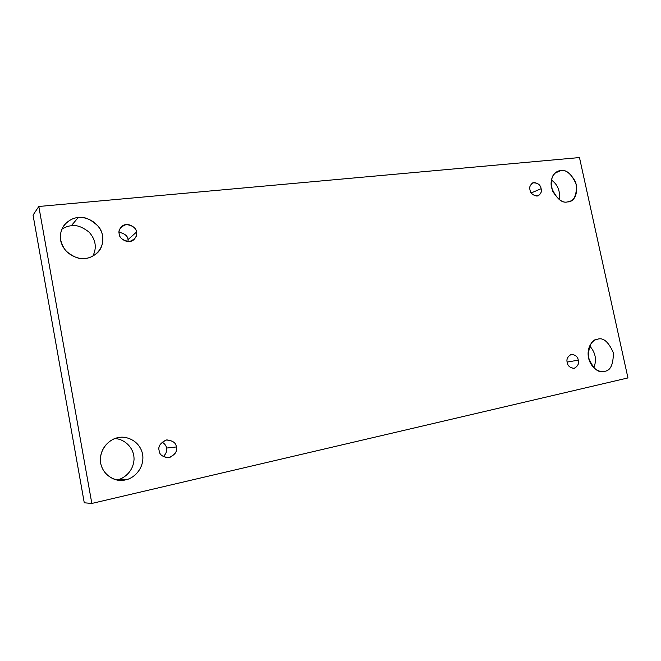 <?xml version="1.0" encoding="UTF-8"?>
<svg xmlns="http://www.w3.org/2000/svg" width="661" height="661" viewBox="0 0 661 661"><rect width="100%" height="100%" fill="white"/><g stroke="black" fill="none" stroke-linecap="round" stroke-linejoin="round"><path stroke-width="0.99" d="M125.681 479.787C132.093 479.01 144.445 470.021 142.743 454.9C139.975 439.912 125.202 435.723 118.732 437.582L118.055 437.714C124.309 435.69 139.264 439.127 142.627 454.239C144.85 469.599 132.2 479.06 125.681 479.787C119.492 481.976 104.108 478.771 100.67 463.295C98.506 447.555 111.593 438.268 118.055 437.714C112.163 438.54 101.067 445.283 100.332 459.172C100.241 473.4 113.684 481.233 121.186 480.316L125.681 479.787L117.187 479.894L125.681 479.787M114.642 438.714C122.012 438.185 134.34 446.125 134.034 459.42C133.233 472.408 122.896 478.944 117.187 479.894C122.896 478.944 133.233 472.408 134.034 459.42C134.34 446.125 122.012 438.185 114.642 438.714M604.509 371.325C610.442 370.813 613.383 364.616 613.334 352.743C608.541 341.811 603.295 337.3 597.61 339.209L597.503 339.233C603.146 337.242 608.409 341.696 613.301 352.602C613.416 364.558 610.491 370.796 604.509 371.325C600.899 372.738 591.463 369.747 588.513 357.956C586.307 346.009 593.636 339.44 597.503 339.233C591.76 339.531 588.703 345.472 588.331 357.047C592.694 368.235 597.841 373.044 603.79 371.457L604.509 371.325M589.637 345.91C595.553 352.536 596.941 359.832 593.809 367.805C596.941 359.832 595.553 352.536 589.637 345.91M567.518 201.911L569.939 201.299C575.781 199.341 577.706 192.946 575.706 182.122C570.501 173.199 565.494 169.365 560.685 170.612L555.124 173.075L560.685 170.612C566.394 169.266 571.674 174.033 576.524 184.906C576.557 196.325 573.558 201.993 567.518 201.911C561.792 203.406 556.446 198.631 551.481 187.592C549.341 175.983 556.785 170.431 560.685 170.612L557.71 171.397C551.894 173.711 550.167 180.255 552.538 191.012C557.892 199.622 562.883 203.249 567.518 201.911M551.365 180.015C557.653 184.361 560.338 190.93 559.429 199.738C560.338 190.93 557.653 184.361 551.365 180.015M85.525 258.352C89.152 258.178 93.011 256.41 97.109 253.039C103.438 247.784 105.281 234.944 98.605 226.657C91.044 219.295 84.22 216.296 78.138 217.634L71.264 225.781C76.346 224.707 82.328 226.855 89.202 232.226C95.787 239.794 97.01 247.751 92.862 256.088C97.01 247.751 95.787 239.794 89.202 232.226C82.328 226.855 76.346 224.707 71.264 225.781C68.38 225.93 65.224 227.087 61.779 229.243C65.224 227.087 68.38 225.93 71.264 225.781L78.138 217.634C84.41 216.329 99.381 221.047 102.653 235.729C104.785 250.544 92.053 258.302 85.525 258.352C79.312 259.823 63.927 255.278 60.572 240.24C58.507 225.079 71.669 217.535 78.138 217.634C73.759 217.651 69.198 220.03 64.472 224.79C58.647 232.961 59.085 241.637 65.811 250.8C73.346 257.187 79.923 259.707 85.525 258.352M128.011 239.621L128.135 241.612L128.011 239.621C127.829 236.068 124.855 233.606 119.079 232.226C124.855 233.606 127.829 236.068 128.011 239.621L136.472 232.102L128.011 239.621M119.22 233.953C118.493 237.588 127.656 245.148 133.935 239.629C136.331 236.836 137.174 234.325 136.472 232.102C137.653 236.051 135.315 239.199 129.457 241.562C122.946 240.571 119.534 238.034 119.22 233.953C118.046 229.97 120.409 226.814 126.301 224.5C132.778 225.533 136.174 228.07 136.472 232.102C137.273 228.375 127.59 220.749 121.475 226.698C119.319 229.417 118.559 231.837 119.22 233.953M530.006 189.897C530.626 193.863 533.377 195.838 538.261 195.813C541.029 193.64 541.979 191.269 541.119 188.707L531.279 192.921L541.119 188.707C542.094 191.872 540.739 194.351 537.054 196.127C532.774 195.226 530.428 193.152 530.006 189.897C529.04 186.708 530.403 184.229 534.105 182.477C538.376 183.403 540.715 185.485 541.119 188.707C540.491 184.708 537.715 182.742 532.791 182.824C530.097 185.006 529.164 187.36 530.006 189.897M567.254 362.55C567.634 365.797 569.898 367.756 574.029 368.408C577.888 366.285 579.3 363.542 578.251 360.171L567.163 362.054L578.251 360.171C579.243 363.393 577.921 366.12 574.285 368.359C570.038 367.855 567.692 365.913 567.254 362.55C566.262 359.295 567.601 356.568 571.261 354.354C575.491 354.891 577.821 356.833 578.251 360.171C577.863 356.882 575.574 354.94 571.393 354.329C567.601 356.477 566.221 359.22 567.254 362.55M166.531 448.059C167.349 450.546 166.283 453.421 163.325 456.685C166.283 453.421 167.349 450.546 166.531 448.059C166.382 445.952 164.911 443.944 162.11 442.044C164.911 443.944 166.382 445.952 166.531 448.059L176.338 446.96L166.531 448.059M159.144 450.67C159.351 454.471 162.383 456.842 168.241 457.792C174.942 455.132 177.644 451.521 176.338 446.96C177.545 450.984 175.231 454.537 169.406 457.619C162.903 457.247 159.483 454.933 159.144 450.67C157.946 446.596 160.284 443.044 166.142 440.003C172.612 440.424 176.008 442.746 176.338 446.96C176.099 442.977 172.901 440.623 166.746 439.896C160.408 442.73 157.872 446.315 159.144 450.67M33.05 215.098L38.809 206.48L579.474 157.558L627.95 377.927L91.838 503.442L38.809 206.48L33.05 215.098L84.269 502.798L91.838 503.442L84.269 502.798L33.05 215.098M579.474 157.558L38.809 206.48L91.838 503.442L627.95 377.927L579.474 157.558"/></g></svg>
